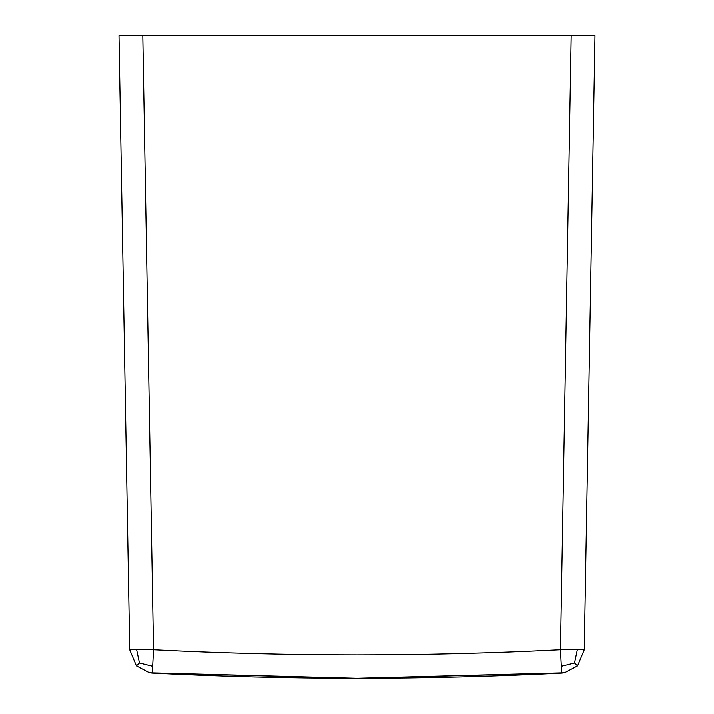 <?xml version="1.0" encoding="UTF-8"?>
<svg xmlns="http://www.w3.org/2000/svg" width="714" height="714" viewBox="0 0 714 714"><rect width="100%" height="100%" fill="white"/><g stroke="black" fill="none" stroke-linecap="round" stroke-linejoin="round"><path stroke-width="1.07" d="M129.716 649.767L136.41 665.894L149.476 672.802L152.314 673.115L153.519 649.767L129.716 649.767L118.997 35.7L595.003 35.7L588.318 35.7L595.003 35.7L584.284 649.767L560.481 649.767L561.686 673.115L357 678.3L152.314 673.115C288.768 680.023 425.232 680.023 561.686 673.115L564.524 672.802L577.59 665.894L584.284 649.767M118.997 35.7L125.682 35.7M136.695 649.936L139.462 663.003L136.41 665.894L149.476 672.802L152.314 673.115L357 678.3L564.524 672.802L357 678.3L149.476 672.802M139.462 663.003L152.671 666.305M561.329 666.305L574.538 663.003L577.59 665.894L564.524 672.802L561.686 673.115L564.524 672.802L577.59 665.894L564.524 672.802L561.686 673.115M574.538 663.003L577.305 649.936M142.8 35.7L153.519 649.767C289.17 656.63 424.83 656.63 560.481 649.767L571.2 35.7"/></g></svg>
